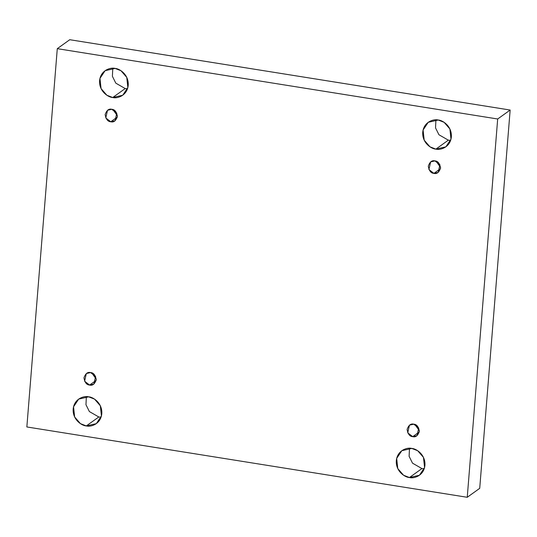 <?xml version="1.0" encoding="UTF-8"?>
<svg xmlns="http://www.w3.org/2000/svg" width="537" height="537" viewBox="0 0 537 537"><rect width="100%" height="100%" fill="white"/><g stroke="black" fill="none" stroke-linecap="round" stroke-linejoin="round"><path stroke-width="0.81" d="M409.449 477.534L419.431 475.252L424.572 467.552L423.465 457.383L417.679 450.731L411.792 448.435C416.027 448.516 425.606 454.47 424.935 465.27C423.874 476.01 413.591 478.789 409.449 477.534C405.213 477.447 395.635 471.499 396.306 460.699C397.367 449.959 407.65 447.18 411.792 448.435L401.81 450.711L396.675 458.41L397.776 468.586L403.562 475.238L409.449 477.534L421.921 468.579L409.449 477.534M424.217 468.761L421.921 468.579L424.217 468.761M435.876 149.125L445.851 146.843L450.993 139.143L449.885 128.974L444.106 122.315L438.212 120.02C442.448 120.107 452.033 126.061 451.362 136.861C450.301 147.594 440.018 150.373 435.876 149.125C431.641 149.038 422.055 143.084 422.726 132.283C423.787 121.55 434.077 118.771 438.212 120.02L428.237 122.302L423.096 130.001L424.203 140.177L429.983 146.829L435.876 149.125L448.341 140.17L435.876 149.125M450.637 140.352L448.341 140.17L450.637 140.352M86.316 425.928L96.291 423.653L101.433 415.947L100.325 405.777L94.546 399.125L88.659 396.83C92.888 396.91 102.473 402.864 101.802 413.665C100.741 424.405 90.458 427.183 86.316 425.928C82.08 425.848 72.495 419.894 73.166 409.093C74.234 398.353 84.517 395.574 88.659 396.83L78.677 399.105L73.535 406.811L74.643 416.981L80.422 423.633L86.316 425.928L98.788 416.981L86.316 425.928M101.077 417.155L98.788 416.981L101.077 417.155M112.736 97.519L122.718 95.244L127.853 87.538L126.752 77.368L120.966 70.716L115.079 68.421C119.315 68.501 128.893 74.455 128.222 85.255C127.162 95.995 116.878 98.774 112.736 97.519C108.501 97.432 98.922 91.485 99.593 80.684C100.654 69.944 110.937 67.165 115.079 68.421L105.098 70.696L99.963 78.395L101.063 88.571L106.85 95.224L112.736 97.519L125.208 88.565L112.736 97.519M127.504 88.746L125.208 88.565L127.504 88.746M110.79 121.765L115.066 120.791L116.791 113.132L111.79 109.3C114.717 109.407 116.596 111.81 117.422 116.516C115.871 120.832 113.656 122.584 110.79 121.765C107.856 121.657 105.977 119.254 105.151 114.556C106.709 110.233 108.917 108.481 111.79 109.3L107.514 110.273L105.782 117.932L110.79 121.765L117.355 117.053L110.79 121.765M89.605 385.049L93.881 384.076L95.606 376.417L90.605 372.577C93.539 372.685 95.411 375.094 96.244 379.793C94.687 384.116 92.478 385.868 89.605 385.049C86.672 384.942 84.799 382.539 83.967 377.833C85.524 373.51 87.732 371.758 90.605 372.577L86.329 373.557L84.604 381.216L89.605 385.049L96.177 380.337L89.605 385.049M412.738 436.655L417.014 435.682L418.746 428.016L413.745 424.183C416.672 424.29 418.551 426.7 419.377 431.399C417.826 435.722 415.611 437.474 412.738 436.655C409.812 436.547 407.932 434.138 407.106 429.439C408.657 425.116 410.872 423.364 413.745 424.183L409.469 425.156L407.737 432.822L412.738 436.655L419.31 431.936L412.738 436.655M433.923 173.37L438.199 172.397L439.931 164.738L434.923 160.899C437.856 161.013 439.736 163.416 440.562 168.115C439.004 172.437 436.796 174.189 433.923 173.37C430.996 173.263 429.117 170.86 428.291 166.155C429.842 161.838 432.057 160.086 434.923 160.899L430.647 161.879L428.922 169.538L433.923 173.37L440.494 168.658L433.923 173.37M69.756 39.711L510.15 110.045L479.716 488.334L510.15 110.045L69.756 39.711L57.284 48.666L69.756 39.711M112.783 68.239L112.394 76.294L115.811 83.161L125.208 88.565L115.811 83.161L112.394 76.294L112.783 68.239M86.363 396.648L85.967 404.703L89.384 411.57L98.788 416.981L89.384 411.57L85.967 404.703L86.363 396.648M435.923 119.845L435.527 127.9L438.944 134.76L448.341 140.17L438.944 134.76L435.527 127.9L435.923 119.845M409.496 448.254L409.107 456.309L412.523 463.176L421.921 468.579L412.523 463.176L409.107 456.309L409.496 448.254M26.85 426.955L57.284 48.666L497.678 118.992L510.15 110.045L497.678 118.992L467.244 497.289L479.716 488.334L467.244 497.289L26.85 426.955L467.244 497.289L497.678 118.992L57.284 48.666L26.85 426.955M440.582 167.484L436.064 161.194L440.582 167.484M419.397 430.768L414.879 424.478L419.397 430.768M96.257 379.162L91.746 372.873L96.257 379.162M117.442 115.878L112.924 109.588L117.442 115.878"/></g></svg>
